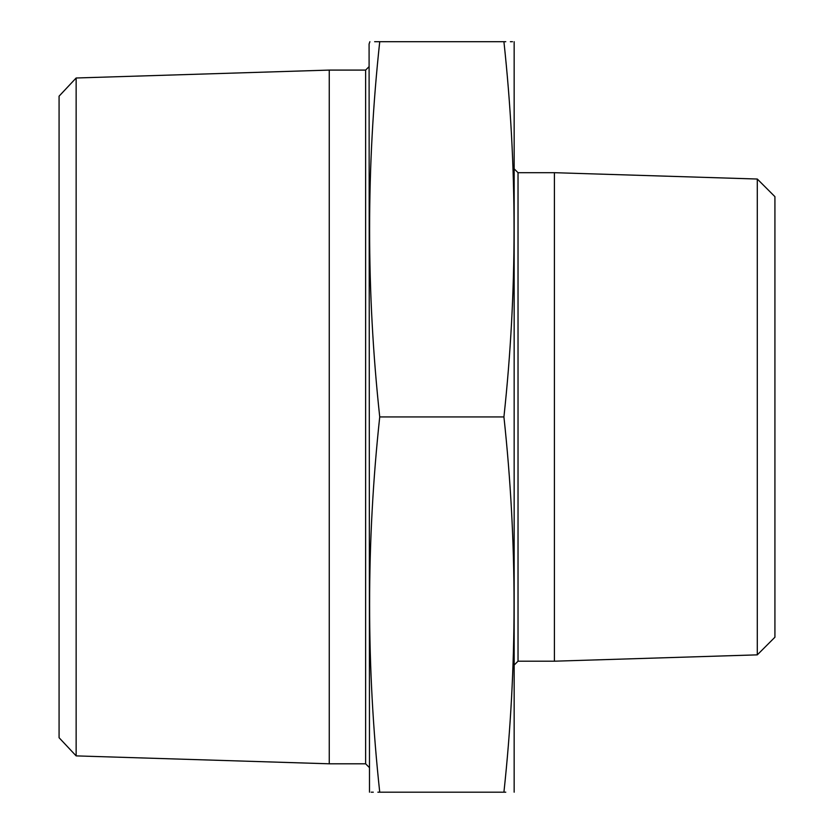 <?xml version="1.0" encoding="UTF-8"?>
<svg xmlns="http://www.w3.org/2000/svg" width="834" height="834" viewBox="0 0 834 834"><rect width="100%" height="100%" fill="white"/><g stroke="black" fill="none" stroke-linecap="round" stroke-linejoin="round"><path stroke-width="1.25" d="M505.779 792.185L503.924 792.185C517.414 792.185 517.414 792.185 503.924 792.185L377.875 792.185M373.288 792.185L371.161 792.185M379.731 792.185C366.23 792.185 366.23 792.185 379.731 792.185C366.23 667.106 366.23 542.027 379.731 416.937C366.23 291.858 366.23 166.779 379.731 41.7C366.23 41.7 366.23 41.7 379.731 41.7L505.779 41.7M514.161 792.185L514.161 41.7M369.493 792.185L369.087 44.014L369.889 41.7M510.366 41.7L512.483 41.7M503.924 41.7C517.414 41.7 517.414 41.7 503.924 41.7C517.424 166.779 517.424 291.858 503.924 416.937C517.424 542.027 517.424 667.106 503.924 792.185M374.633 41.7L379.731 41.7M365.626 70.087L365.626 763.798L329.253 763.798L329.253 70.087L365.626 70.087L369.087 66.626M76.144 755.885L59.078 737.715L59.078 96.171L76.144 78L76.144 755.885L329.253 763.798M757.293 654.857L757.293 179.029L774.922 196.657L774.922 637.228L757.293 654.857L554.401 661.195L554.401 172.69L518.029 172.69L518.029 661.195L554.401 661.195M503.924 416.937L379.731 416.937M514.568 664.656L518.029 661.195M401.915 792.185L428.624 792.185M456.771 792.185L483.48 792.185M76.144 78L329.253 70.087M757.293 179.029L554.401 172.69M518.029 172.69L514.568 169.229M365.626 763.798L369.087 767.259"/></g></svg>
